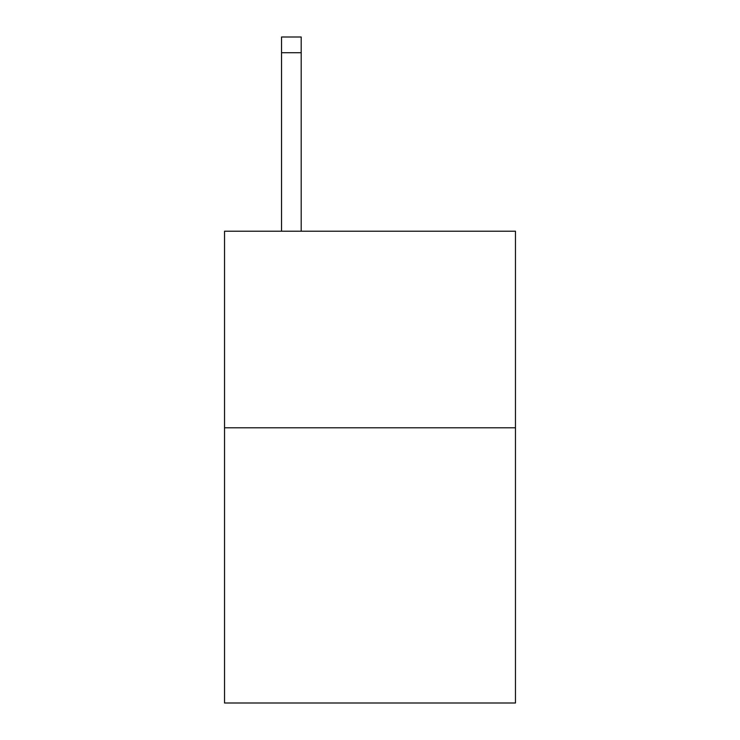 <?xml version="1.0" encoding="UTF-8"?>
<svg xmlns="http://www.w3.org/2000/svg" width="740" height="740" viewBox="0 0 740 740"><rect width="100%" height="100%" fill="white"/><g stroke="black" fill="none" stroke-linecap="round" stroke-linejoin="round"><path stroke-width="1.11" d="M515.466 427.794L515.466 703L224.535 703L224.535 231.213L515.466 231.213L515.466 427.794L224.535 427.794M301.199 231.213L301.199 52.725L281.542 52.725L281.542 37L301.199 37L301.199 52.725M281.542 231.213L281.542 52.725"/></g></svg>
